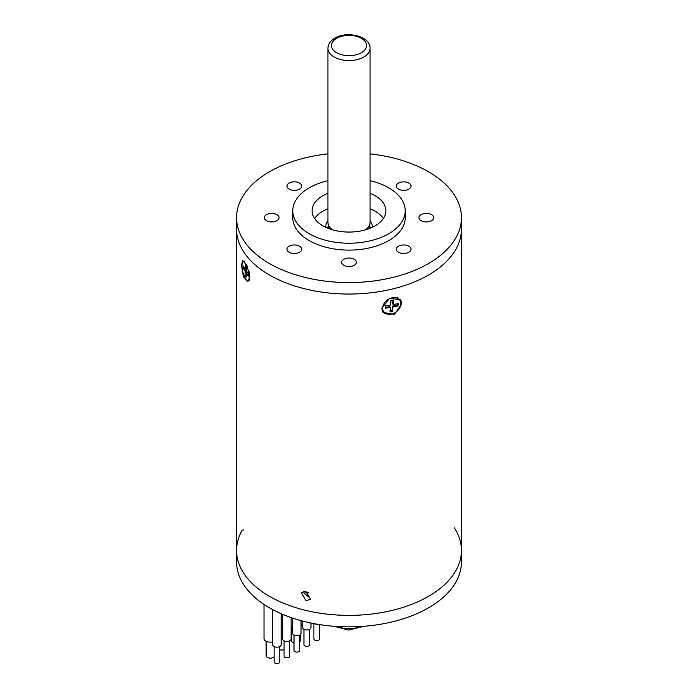 <?xml version="1.0" encoding="UTF-8"?>
<svg xmlns="http://www.w3.org/2000/svg" width="698" height="698" viewBox="0 0 698 698"><rect width="100%" height="100%" fill="white"/><g stroke="black" fill="none" stroke-linecap="round" stroke-linejoin="round"><path stroke-width="1.05" d="M408.88 183.077A7.381 4.258 0 0 0 400.835 182.161A7.381 4.258 0 0 0 396.281 186.096A7.381 4.258 0 0 0 398.445 189.106A7.381 4.258 0 0 0 406.489 190.031A7.381 4.258 0 0 0 411.043 186.096A7.381 4.258 0 0 0 408.88 183.077M299.555 183.077A7.381 4.258 0 0 0 291.511 182.161A7.381 4.258 0 0 0 286.957 186.096A7.381 4.258 0 0 0 289.12 189.106A7.381 4.258 0 0 0 297.165 190.031A7.381 4.258 0 0 0 301.719 186.096A7.381 4.258 0 0 0 299.555 183.077M276.914 214.644A7.381 4.258 0 0 0 268.87 213.719A7.381 4.258 0 0 0 264.315 217.654A7.381 4.258 0 0 0 266.479 220.664A7.381 4.258 0 0 0 274.523 221.589A7.381 4.258 0 0 0 279.078 217.654A7.381 4.258 0 0 0 276.914 214.644M299.555 246.202A7.381 4.258 0 0 0 291.511 245.277A7.381 4.258 0 0 0 286.957 249.212A7.381 4.258 0 0 0 289.12 252.222A7.381 4.258 0 0 0 297.165 253.147A7.381 4.258 0 0 0 301.719 249.212A7.381 4.258 0 0 0 299.555 246.202M354.218 259.272A7.381 4.258 0 0 0 346.173 258.347A7.381 4.258 0 0 0 341.619 262.282A7.381 4.258 0 0 0 343.782 265.292A7.381 4.258 0 0 0 351.827 266.217A7.381 4.258 0 0 0 356.381 262.282A7.381 4.258 0 0 0 354.218 259.272M431.521 214.644A7.381 4.258 0 0 0 423.477 213.719A7.381 4.258 0 0 0 418.922 217.654A7.381 4.258 0 0 0 421.086 220.664A7.381 4.258 0 0 0 429.13 221.589A7.381 4.258 0 0 0 433.685 217.654A7.381 4.258 0 0 0 431.521 214.644M327.92 193.285A36.898 21.298 0 0 0 312.102 210.77A36.898 21.298 0 0 0 322.912 225.829A36.898 21.298 0 0 0 363.117 230.445A36.898 21.298 0 0 0 385.898 210.77A36.898 21.298 0 0 0 375.088 195.702A36.898 21.298 0 0 0 370.08 193.285M314.632 218.509A36.898 21.298 180 0 1 327.92 208.781M370.08 208.781A36.898 21.298 180 0 1 375.088 211.197A36.898 21.298 180 0 1 383.368 218.509M408.88 246.202A7.381 4.258 0 0 0 400.835 245.277A7.381 4.258 0 0 0 396.281 249.212A7.381 4.258 0 0 0 398.445 252.222A7.381 4.258 0 0 0 406.489 253.147A7.381 4.258 0 0 0 411.043 249.212A7.381 4.258 0 0 0 408.88 246.202M269.489 275.029A112.439 64.914 0 0 0 392.032 289.103A112.439 64.914 0 0 0 461.439 229.127A112.439 64.914 180 0 1 305.968 289.103A112.439 64.914 180 0 1 236.561 229.127A112.439 64.914 0 0 0 269.489 275.029M327.92 153.883A112.439 64.914 0 0 0 236.561 217.654A112.439 64.914 0 0 0 269.489 263.556A112.439 64.914 0 0 0 392.032 277.63A112.439 64.914 0 0 0 461.439 217.654A112.439 64.914 0 0 0 428.511 171.752A112.439 64.914 0 0 0 370.08 153.883M327.92 180.677A56.224 32.457 0 0 0 292.776 210.77L292.776 217.654A56.224 32.457 0 0 0 309.249 240.601A56.224 32.457 0 0 0 370.516 247.642A56.224 32.457 0 0 0 405.224 217.654L405.224 210.77A56.224 32.457 0 0 0 388.751 187.814A56.224 32.457 0 0 0 370.08 180.677M292.776 210.77A56.224 32.457 0 0 0 309.249 233.717A56.224 32.457 0 0 0 370.516 240.758A56.224 32.457 0 0 0 405.224 210.77M305.968 591.503L310.584 599.312L305.968 600.681L301.44 592.759L305.968 591.503M241.438 265.257L242.764 260.546L247.057 265.764L249.771 276.879L247.834 281.739L243.366 276.565L241.438 265.257M400.792 304.721A10.889 8.219 144.3 0 0 401.088 302.504A10.889 8.219 144.3 0 0 400.268 299.198M381.762 308.446L389.545 298.273L400.722 299.747L401.891 303.63L394.492 314.336L383.028 312.451L381.762 308.446M308.656 596.938L303.883 592.811M454.415 527.871A112.439 64.914 180 0 1 461.439 550.46A112.439 64.914 180 0 1 305.968 610.436A112.439 64.914 180 0 1 236.561 550.46A112.439 64.914 180 0 1 241.997 530.515A1.405 0.811 0 0 1 243.585 529.974M382.626 311.823A10.889 8.219 144.3 0 0 387.704 314.1M248.418 280.509A10.889 3.403 -103.4 0 0 248.907 280.901M294.015 643.094A4.214 2.434 180 0 1 292.968 642.649A4.214 2.434 180 0 1 291.729 640.93L291.729 626.438M292.602 626.813A6.326 3.656 180 0 1 291.476 626.298A6.326 3.656 180 0 1 291.101 626.062M302.269 620.984L302.269 623.715A6.326 3.656 180 0 1 301.039 625.879M300.166 634.744L300.166 640.93A4.214 2.434 180 0 1 299.634 642.108M282.664 634.02A6.326 3.656 180 0 1 281.163 634.02M284.069 649.698A4.214 2.434 180 0 1 279.758 649.698M274.131 656.783A4.214 2.434 180 0 1 273.328 657.429A4.214 2.434 180 0 1 268.73 657.961A4.214 2.434 180 0 1 266.13 655.71L266.13 641.218M272.726 641.881A6.326 3.656 180 0 1 264.019 638.495L264.019 604.451M303.682 591.415A105.066 60.656 0 0 0 308.499 592.654M236.561 550.46A112.439 64.914 180 0 0 269.489 596.362A112.439 64.914 180 0 0 392.032 610.436A112.439 64.914 180 0 0 461.439 550.46L461.439 561.934A112.439 64.914 180 0 1 392.032 621.918A112.439 64.914 180 0 1 269.489 607.845A112.439 64.914 180 0 1 236.561 561.934L236.561 217.654M303.56 591.607A105.415 60.857 0 0 0 308.917 592.977M279.758 646.549L279.758 661.948A2.809 1.623 180 0 1 278.022 663.449A2.809 1.623 180 0 1 274.96 663.1A2.809 1.623 180 0 1 274.131 661.948L274.131 646.549M281.163 613.708L281.163 644.734A4.214 2.434 180 0 1 278.563 646.985A4.214 2.434 180 0 1 273.965 646.461A4.214 2.434 180 0 1 272.726 644.734L272.726 609.633M289.696 640.816L289.696 656.216A2.809 1.623 180 0 1 287.96 657.717A2.809 1.623 180 0 1 284.897 657.359A2.809 1.623 180 0 1 284.069 656.216L284.069 640.816M291.101 617.59L291.101 639.002A4.214 2.434 180 0 1 288.501 641.253A4.214 2.434 180 0 1 283.903 640.72A4.214 2.434 180 0 1 282.664 639.002L282.664 614.353M299.634 635.075L299.634 650.475A2.809 1.623 180 0 1 297.898 651.976A2.809 1.623 180 0 1 294.835 651.627A2.809 1.623 180 0 1 294.015 650.475L294.015 635.075M301.039 620.653L301.039 633.26A4.214 2.434 180 0 1 298.439 635.512A4.214 2.434 180 0 1 293.841 634.979A4.214 2.434 180 0 1 292.602 633.26L292.602 618.096M309.572 629.343L309.572 644.743A2.809 1.623 180 0 1 307.835 646.235A2.809 1.623 180 0 1 304.773 645.886A2.809 1.623 180 0 1 303.953 644.743L303.953 629.343M310.976 623.035L310.976 627.528A4.214 2.434 180 0 1 308.376 629.77A4.214 2.434 180 0 1 303.778 629.247A4.214 2.434 180 0 1 302.548 627.528L302.548 621.054M319.51 624.579L319.51 639.002A2.809 1.623 180 0 1 317.773 640.502A2.809 1.623 180 0 1 314.711 640.145A2.809 1.623 180 0 1 313.891 639.002L313.891 623.611M317.189 624.204A4.214 2.434 180 0 1 313.917 623.611M244.911 262.02A9.842 3.071 -103.4 0 0 243.48 261.462A9.842 3.071 -103.4 0 0 242.162 268.32A9.842 3.071 -103.4 0 0 245.504 278.676A9.842 3.071 -103.4 0 0 248.052 280.596A9.842 3.071 -103.4 0 0 248.863 270.789M246.124 277.219L246.263 272.953L248.357 276.181L248.436 274L246.342 270.763L246.49 266.496L245.417 264.847L245.268 269.114L243.174 265.877L243.096 268.067L245.19 271.295L245.05 275.562L246.124 277.219M246.185 275.291L245.05 275.562M245.19 271.295L246.481 270.99L246.429 272.909M246.403 268.835L245.268 269.114L246.342 270.754M244.387 267.753L243.096 268.067M247.554 272.639L246.263 272.953M399.753 300.21A9.842 7.425 144.3 0 0 392.389 297.776A9.842 7.425 144.3 0 0 384.118 303.421A9.842 7.425 144.3 0 0 383.769 311.683A9.842 7.425 144.3 0 0 391.133 314.109A9.842 7.425 144.3 0 0 399.404 308.464A9.842 7.425 144.3 0 0 399.753 300.21L398.628 298.631A9.842 7.425 144.3 0 0 397.537 297.488M392.616 311.43L392.965 306.884L398.026 305.986L398.2 303.647L393.149 304.546L393.498 299.992L390.906 300.454L390.557 305.009L385.497 305.907L385.322 308.237L390.374 307.338L390.025 311.893L392.616 311.43L392.075 310.68L392.424 306.134L397.485 305.235L397.598 303.761M381.762 308.263A9.842 7.425 144.3 0 0 382.635 310.104L383.769 311.683M390.086 311.038L392.075 310.68M385.383 307.382L389.842 306.588L390.374 307.338M393.149 304.546L392.608 303.796L392.895 300.105M397.485 305.235L398.026 305.986M392.424 306.134L392.965 306.884M327.92 48.38C328.077 44.166 330.381 40.763 334.822 38.163C347.054 30.564 370.734 36.279 370.08 48.38A21.08 12.171 180 0 1 363.911 56.983A21.08 12.171 180 0 1 340.929 59.627A21.08 12.171 180 0 1 327.92 48.38L327.92 222.243A21.08 12.171 0 0 0 332.501 229.816M365.499 229.816A21.08 12.171 0 0 0 370.08 222.243L370.08 48.38M328.269 225.768A21.08 12.171 0 0 0 327.92 227.984L327.92 228.246M325.887 227.374A23.191 13.393 180 0 1 327.92 220.681M370.08 228.246L370.08 227.984A21.08 12.171 0 0 0 369.731 225.768M370.08 220.681A23.191 13.393 180 0 1 372.113 227.374M337.082 626.49A21.08 12.171 0 0 0 360.918 626.49M336.576 38.338A17.572 10.147 0 0 0 336.576 52.682A17.572 10.147 0 0 0 361.424 52.682A17.572 10.147 0 0 0 361.424 38.338A17.572 10.147 0 0 0 336.576 38.338M461.439 550.46L461.439 217.654M249.212 280.326L248.052 280.596M244.274 261.27L243.48 261.462M334.202 626.289L348.572 630.102L363.798 626.289M328.269 228.386L328.269 224.459M369.731 228.386L369.731 224.459"/></g></svg>
